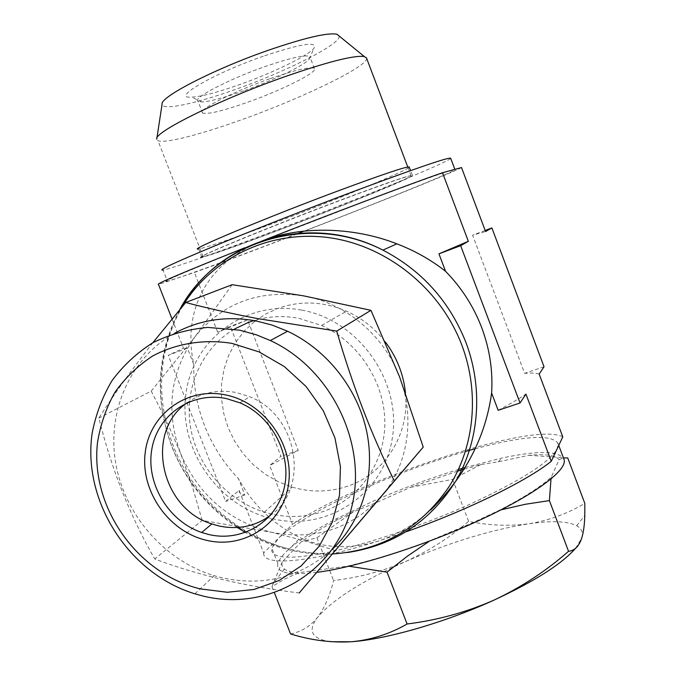 <?xml version="1.0" encoding="UTF-8"?>
<svg xmlns="http://www.w3.org/2000/svg" width="676" height="676" viewBox="0 0 676 676"><rect width="100%" height="100%" fill="white"/><g stroke="black" fill="none" stroke-linecap="round" stroke-linejoin="round"><path stroke-width="0.51" stroke-dasharray="3.38 2.54" d="M263.319 56.218C213.16 73.599 170.267 98.823 191.519 97.175C201.33 96.609 217.275 92.451 239.346 84.694C272.487 73.025 308.256 55.728 314.044 48.182C317.669 41.033 300.761 43.72 263.319 56.218M243.715 90.854C224.305 97.699 210.38 101.4 201.921 101.958L198.11 101.375C191.595 98.704 227.761 79.599 264.924 66.62C291.28 57.578 306.27 54.283 309.904 56.733L309.262 59.099C304.335 65.445 272.867 80.554 243.715 90.854M269.606 78.83C232.485 91.877 196.226 110.67 202.614 113.036C207.819 114.565 222.962 110.923 248.041 102.101C282.154 90.026 318.151 72.045 314.391 68.504C310.842 66.282 295.919 69.721 269.606 78.83M408.541 176.098L411.059 175.726C413.509 176.858 345.267 204.744 284.647 227.719C249.36 241.112 224.238 250.171 209.281 254.911L203.062 256.567C191.469 259.094 261.223 230.085 332 203.324C372.899 187.894 398.409 178.819 408.541 176.098M366.553 58.119C368.995 65.935 303.186 97.75 242.895 119.263C201.279 134.33 164.733 143.87 157.964 140.659L156.739 139.163L156.857 138.369M339.183 36.048C341.422 43.847 286.463 71.512 235.316 89.477C195.55 103.715 161.894 110.932 162.088 104.205M316.799 572.361C288.88 575.682 275.901 572.724 277.861 563.497C281.976 552.03 301.293 537.217 335.811 519.067L372.975 501.262C401.071 488.934 429.564 478.338 458.455 469.482M475.051 448.788C522.979 435.952 550.568 434.034 557.835 443.025L557.227 448.661C549.985 462.122 520.773 480.695 469.592 504.38C423.159 525.294 367.279 544.155 328.24 552.351C288.584 560.024 269.766 558.57 271.803 547.999L278.588 538.155C295.108 522.903 324.742 505.876 367.499 487.066C400.141 472.87 432.792 461.007 465.443 451.475M464.133 469.212L480.737 464.615L498.246 461.826L528.953 455.311C545.278 453.723 555.351 455.168 559.162 459.629L551.303 477.045C541.053 486.619 523.672 497.722 499.158 510.363L473.352 522.463L430.891 540.31C400.623 551.692 372.814 560.303 347.447 566.125L299.324 572.58C292.083 572.344 287.097 571.152 284.368 569.023C282.078 567.189 281.385 564.798 282.298 561.832L301.302 541.78C311.061 534.682 323.373 527.238 338.22 519.447L353.455 511.774L375.712 502.868L410.484 487.32L457.669 471.138M344.337 198.896C270.797 226.401 188.697 260.268 201.879 257.269L208.2 255.587C221.356 251.43 243.326 243.563 274.101 231.978C337.375 208.208 415.056 176.656 412.436 175.447L409.909 175.811C401.24 178.109 379.388 185.799 344.337 198.896M201.879 257.269L198.651 248.962C206.712 247.475 230.862 239.22 271.101 224.187C333.429 200.924 409.774 169.591 409.276 167.09M297.288 233.735L266.597 245.456C225.632 260.978 195.778 271.913 177.036 278.242L167.411 281.174L163.06 270.045C170.952 268.803 212.771 254.066 262.66 235.273C346.873 203.662 451.661 161.082 450.664 158.235M167.411 281.174C157.525 283.641 195.863 267.248 263.023 240.8M268.71 238.56L363.502 202.023C412.385 183.627 442.003 172.963 452.345 170.056L454.948 169.634C455.573 171.298 379.16 202.225 304.208 231.065M244.813 247.771L261.257 241.264C198.617 267.138 183.737 319.368 193.801 364.541C193.319 385.59 196.944 406.039 204.667 425.88C212.492 445.67 223.773 463.297 238.51 478.743C253.018 505.048 273.594 524.703 300.212 537.707C323.052 548.228 348.715 549.47 377.2 541.425C396.711 535.122 414.506 524.669 430.587 510.067M332.482 553.99C301.673 555.182 272.656 548.016 245.422 532.494M237.318 527.508C207.338 507.448 185.579 480.687 172.05 447.216C153.765 397.927 157.204 351.021 182.359 306.49M234.251 329.144C201.296 348.579 183.956 388.784 190.581 427.612C197.231 466.448 227.001 500.679 264.417 512.154L271.904 514.123C288.905 517.841 305.535 517.123 321.801 511.977C358.255 500.248 384.568 464.192 384.838 423.455C385.176 382.751 358.973 342.174 321.582 325.46L298.834 318.303C283.43 315.481 268.482 316.224 253.99 320.534M255.435 320.796L265.947 313.892L277.413 308.586C300.152 300.381 323.212 301.251 346.585 311.197C361.913 318.126 374.817 328.367 385.295 341.921M405.448 392.705C410.112 434.651 384.061 474.882 346.273 486.644C328.46 492.297 310.394 492.441 292.091 487.075L278.216 481.709L265.254 474.248L253.5 464.877L243.25 453.841L234.749 441.394L228.184 427.857L223.739 413.543L221.508 398.806L221.567 384.002L223.925 369.493L228.539 355.635L235.307 342.783L244.078 331.265L254.658 321.396M301.826 310.14C358.348 320.069 401.713 381.019 392.376 437.744C383.883 494.638 327.1 531.573 273.062 518.889C218.88 507.008 178.76 450.089 185.723 395.283C191.883 340.332 245.413 299.367 301.826 310.14M270.147 515.602C310.2 488.537 298.091 415.182 249.681 396.719L236.27 392.528C218.187 389.19 201.955 392.502 187.59 402.482M332.491 549.174C300.964 577.262 264.147 586.81 222.049 577.819L214.157 575.698C164.344 560.556 124.528 514.749 115.68 462.992C106.833 411.27 130.214 357.883 174.695 333.217M152.835 342.74C131.22 370.338 113.23 395.452 98.857 418.072C111.54 469.195 130.172 516.16 154.762 558.976C174.839 566.632 197.324 573.468 222.193 579.501C247.027 585.247 272.69 589.734 299.206 592.97M335.389 550.585L303.963 540.648L271.228 532.223L202.175 520.393L154.762 558.976M202.175 520.393L192.347 486.534L180.602 453.419L166.744 421.503L151.238 391.083L98.857 418.072M151.238 391.083L194.882 336.944L232.13 284.697M381.163 496.699C351.368 528.911 314.729 540.758 271.228 532.223C228.488 521.019 198.279 494.756 180.602 453.419C165.299 411.143 170.056 372.315 194.882 336.944C222.303 303.152 258.612 289.472 303.794 295.894C345.706 303.27 384.078 335.457 399.567 376.853C415.639 418.064 407.915 465.73 381.163 496.699M193.801 364.541L187.37 348.132L168.282 355.289L225.623 501.389L239.152 490.37L263.674 552.976L292.564 524.272L269.665 465.536L280.937 456.359L230.33 326.331L217.697 332.229L247.543 319.858L298.251 450.461L269.665 465.536M562.778 436.873C534.234 420.81 361.449 478.405 292.564 524.272M263.674 552.976C262.187 566.311 308.045 563.218 377.2 541.425L406.462 531.657M461.514 167.564C442.535 177.813 271.372 244.839 194.401 272.462L158.488 284.419M261.257 241.264L266.167 239.338M172.017 318.945L183.466 348.199L168.282 355.289M187.37 348.132C183.872 348.993 182.571 349.019 183.466 348.199M239.152 490.37C238.856 492.728 240.757 494.257 244.856 494.959L238.51 478.743M498.161 410.298C509.543 404.299 518.796 398.891 525.936 394.074M244.856 494.959L225.623 501.389M539.178 374.098C536.169 373.025 531.328 372.789 524.635 373.363L472.592 235.189L485.562 231.522M217.697 332.229L194.401 272.462M247.543 319.858L230.33 326.331M298.251 450.461L280.937 456.359M544.036 366.764L524.635 373.363M485.165 230.457L472.592 235.189M465.189 467.462L501.938 458.032C537.885 450.385 558.503 450.672 563.809 458.903M575.639 548.219L581.723 538.189C583.388 532.68 581.706 528.531 576.696 525.742C567.527 521.103 551.498 520.461 528.615 523.807C490.48 529.916 449.591 542.439 405.946 561.376C362.539 580.692 333.099 599.325 317.644 617.256L315.7 619.968C307.926 631.933 312.98 639.183 330.868 641.71M290.562 633.961C300.245 632.035 308.535 627.353 315.43 619.909L317.644 617.256C324.691 607.606 329.998 595.362 333.564 580.532C358.88 577.549 383.013 571.169 405.946 561.376C428.914 550.856 449.802 537.513 468.595 521.348C488.723 525.514 508.724 526.334 528.615 523.807C548.354 520.664 567.088 513.853 584.825 503.392M347.447 566.125L348.917 566.209M282.298 561.832L272.005 586.599L285.078 578.842L299.324 572.58M272.005 586.599L274.473 592.903M353.455 511.774L316.934 537.775L301.302 541.78M316.934 537.775L333.564 580.532M480.737 464.615L452.574 479.394L410.484 487.32M452.574 479.394L468.595 521.348M567.73 457.939L528.953 455.311M559.162 459.629L563.429 457.889M550.999 478.895L551.303 477.045M499.158 510.363L500.891 509.881M347.202 552.562C327.801 554.971 308.535 553.779 289.387 548.996C237.513 536.169 192.795 496.108 173.242 445.847C155.336 397.826 158.057 351.757 181.396 307.639M201.921 101.958L191.519 97.175M202.614 113.036L198.11 101.375M411.059 175.726L407.755 167.006M277.861 563.497L271.803 547.999M338.22 519.447L335.811 519.067M412.436 175.447L410.602 170.597M179.698 309.676C156.722 353.641 154.17 399.347 172.034 446.785C191.747 497.004 237.039 536.786 289.387 548.996L300.212 537.707M321.582 325.46L346.585 311.197M240.005 402.854L249.681 396.719M194.908 593.815L214.157 575.698M264.417 512.154L292.091 487.075M498.254 461.835L501.938 458.032M558.748 445.442L557.835 443.025M576.696 525.742L584.782 515.501M284.368 569.023L272.842 584.072M203.062 256.567L157.964 140.659M314.391 68.504L309.904 56.733M309.262 59.099L314.044 48.182"/><path stroke-width="1.01" d="M156.739 139.163C153.46 132.547 218.534 100.082 283.726 77.089C327.269 61.913 354.148 55.069 364.356 56.547L366.553 58.119M156.857 138.369L162.088 104.205C159.713 97.217 214.005 69.113 268.338 50.261C304.775 37.78 327.64 32.431 336.952 34.231L339.183 36.048M558.748 445.442L563.809 458.903C569.057 469.237 534.598 495.356 476.208 521.737C422.213 546.462 355.001 567.544 316.799 572.361M409.276 167.09L409.233 166.98C406.563 166.372 383.782 173.994 340.881 189.863C267.248 217.19 185.292 251.523 198.651 248.962M454.855 169.372L450.664 158.235C448.509 157.145 417.869 167.58 358.745 189.55C310.233 207.693 252.064 230.499 213.084 246.605C173.664 263.006 156.993 270.822 163.06 270.045M263.023 240.8L268.71 238.56M430.587 510.067C465.164 476.318 485.503 437.296 491.621 393.026C492.99 370.811 489.694 349.036 481.735 327.708C473.606 306.422 461.547 287.63 445.56 271.321C431.161 259.93 414.92 250.762 396.837 243.833C356.793 228.032 303.634 224.449 261.257 241.264M182.359 306.49C211.191 258.773 268.135 230.296 326.778 237.369C385.354 244.484 440.084 287.68 461.877 345.225C479.808 392.857 474.484 446.684 448.94 486.855C420.48 528.108 381.661 550.492 332.482 553.99M245.422 532.494L237.318 527.508M385.295 341.921C396.753 357.148 403.471 374.082 405.448 392.705M253.99 320.534L248.227 322.486L234.251 329.144M231.986 343.374C204.017 338.887 176.436 343.357 152.759 355.931C137.836 365.674 125.221 377.808 114.912 392.334C106.166 407.907 100.361 424.697 97.488 442.687C90.153 506.966 137.296 574.076 200.502 588.923L227.381 592.26L253.973 589.472L278.985 580.583L301.133 565.939L319.233 546.166L332.279 522.193L339.496 495.221L340.434 466.651L334.958 437.989L323.322 410.805L306.144 386.571L284.368 366.603L259.187 351.959L231.986 343.374M203.07 596.046L194.908 593.815C128.82 573.789 82.345 501.305 92.097 433.586C95.688 414.633 102.321 397.006 111.979 380.698C123.243 365.513 136.882 352.847 152.894 342.707C169.989 334.282 188.291 329.195 207.811 327.421L239.76 330.192L256.441 334.84L270.349 340.527C332.879 369.519 369.316 447.63 350.531 511.301C332.398 575.242 265.6 611.543 203.07 596.046M187.59 402.482C144.216 431.018 160.271 508.58 211.867 523.951L218.956 525.97C237.876 529.942 254.936 526.486 270.147 515.602M226.35 398.57L240.005 402.854C272.42 416.509 292.438 455.759 283.988 488.892C275.892 522.151 241.771 542.313 208.884 534.547L201.668 532.485C168.349 521.145 145.737 483.382 151.83 449.202C157.508 414.929 191.384 391.252 226.35 398.57M225.378 394.877C264.341 402.423 294.398 444.842 288.534 484.16C283.244 523.613 244.475 549.411 206.729 540.352C168.899 531.86 140.447 491.435 145.163 453.038C149.311 414.532 186.491 386.74 225.378 394.877M174.695 333.217C199.479 319.807 226.502 315.684 255.773 320.863L271.921 325.012L287.604 331.232C327.353 349.965 358.136 389.249 366.941 432.741C375.602 476.267 361.93 521.035 332.491 549.174M185.706 302.502L232.13 284.697L303.794 295.894L370.93 310.326L399.567 376.853L423.244 447.106L299.206 592.97L394.336 480.915C371.487 434.752 352.289 384.813 336.741 331.096L256.483 318.404C230.448 313.377 206.856 308.079 185.706 302.502L152.835 342.74M423.244 447.106L394.336 480.915M370.93 310.326L336.741 331.096M254.658 321.396L255.435 320.796M406.462 531.657C467.234 510.279 526.95 480.881 551.27 461.294L562.778 436.873L539.178 374.098L544.036 366.764L491.883 227.93L485.165 230.457M465.443 451.475L475.051 448.788M304.208 231.065L297.288 233.735M491.883 227.93L485.562 231.522L461.514 167.564L442.501 172.735C410.493 183.821 332.786 213.126 266.167 239.338M172.017 318.945L158.488 284.419C155.015 284.334 183.787 272.115 244.813 247.771M442.501 172.735L468.35 241.315L438.935 253.83L445.56 271.321M551.27 461.294L525.936 394.074L520.03 402.989L498.161 410.298L491.621 393.026M468.35 241.315L460.66 245.684L520.03 402.989M460.66 245.684L438.935 253.83M457.669 471.138L464.133 469.212M458.455 469.482L465.189 467.462M330.868 641.71L351.097 641.778C386.064 639.403 444.8 622.562 493.835 600.195C534.665 581.284 561.933 563.953 575.639 548.219M563.429 457.889L567.73 457.939L584.825 503.392L584.782 515.501C584.563 524.635 583.54 532.198 581.723 538.189C578.96 546.318 574.566 550.687 568.541 551.295C546.191 570.966 521.289 587.267 493.835 600.195C466.423 612.236 437.507 620.171 407.087 623.999C389.494 634.096 370.828 640.028 351.097 641.778C331.088 642.842 310.909 640.231 290.562 633.961L274.473 592.903M348.917 566.209L387.044 572.133L407.087 623.999M500.891 509.881L525.134 504.313L549.394 500.586L550.999 478.895M549.394 500.586L568.541 551.295M387.044 572.133L407.493 556.095L428.736 541.645M181.396 307.639C217.25 240.605 309.169 211.596 382.92 250.12C421.9 270.485 449.608 301.361 466.043 342.732C483.348 388.768 479.259 440.608 456.114 480.543C430.392 521.568 394.091 545.574 347.202 552.562M407.755 167.006L366.417 57.739M336.952 34.231L364.356 56.547M410.602 170.597L409.233 166.98M270.349 340.527L287.604 331.232M201.668 532.485L211.867 523.951M179.698 309.676C215.357 241.932 308.433 211.816 382.92 250.12L396.837 243.833"/></g></svg>
